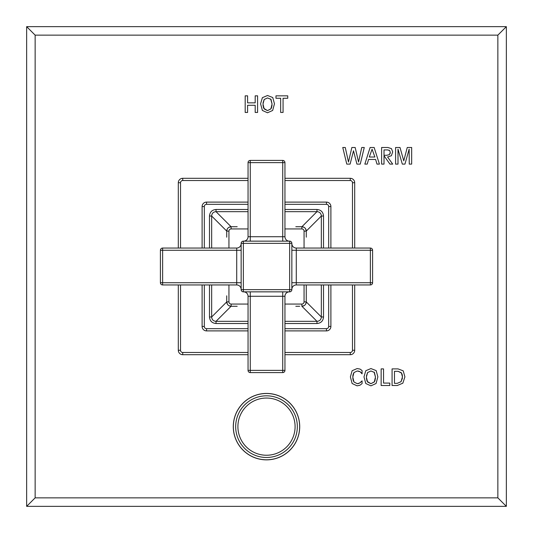 <?xml version="1.0" encoding="UTF-8"?>
<svg xmlns="http://www.w3.org/2000/svg" width="533" height="533" viewBox="0 0 533 533"><rect width="100%" height="100%" fill="white"/><g stroke="black" fill="none" stroke-linecap="round" stroke-linejoin="round"><path stroke-width="0.8" d="M247.592 112.443L245.187 112.443L245.187 95.84L247.592 95.84L247.592 102.849L255.187 102.849L255.187 95.84L257.592 95.84L257.592 112.443L255.187 112.443L255.187 105.274L247.592 105.274L247.592 112.443M497.862 35.138L35.138 35.138L35.138 497.862L497.862 497.862L497.862 35.138L506.35 26.65L26.65 26.65L26.65 506.35L506.35 506.35L506.35 26.65M267.519 112.776L272.656 110.451L274.468 103.802L272.763 97.539L267.519 95.5L262.383 97.666L260.577 103.802L262.383 110.451L267.519 112.776M283.063 112.443L280.658 112.443L280.658 98.265L275.974 98.265L275.974 95.84L287.747 95.84L287.747 98.265L283.063 98.265L283.063 112.443M350.108 164.104L346.783 164.104L342.759 147.494L345.271 147.494L348.482 162.065L351.847 147.494L355.171 147.494L358.549 162.065L361.74 147.494L364.266 147.494L360.248 164.104L356.923 164.104L353.506 150.779L350.108 164.104M367.21 164.104L364.839 164.104L370.109 147.494L374.146 147.494L379.423 164.104L376.998 164.104L375.618 159.44L368.576 159.44L367.21 164.104M384.02 164.104L381.615 164.104L381.615 147.494L387.904 147.494L391.455 148.634L392.701 151.872L391.389 155.723L387.571 157.002L392.701 164.104L389.923 164.104L384.02 155.743L384.02 164.104M397.998 164.104L397.998 149.173L402.315 164.104L404.953 164.104L409.144 149.173L409.264 164.104L411.669 164.104L411.669 147.494L407.252 147.494L403.767 160.833L400.01 147.494L395.593 147.494L395.593 164.104L397.998 164.104M362.08 383.6L362.08 380.862L359.562 383.074L357.23 383.687L353.945 381.974L352.793 377.091L353.945 372.574L357.23 370.988L360.088 371.734L362.08 373.846L362.08 370.555L360.008 369.063L357.11 368.563L352.126 370.728L350.388 376.864L352.126 383.513L357.11 385.839L359.908 385.246L362.08 383.6M370.921 385.839L376.065 383.513L377.87 376.864L376.165 370.602L370.921 368.563L365.785 370.721L363.979 376.864L365.785 383.513L370.921 385.839M381.142 385.506L389.796 385.506L389.796 383.08L383.54 383.08L383.54 368.896L381.142 368.896L381.142 385.506M397.278 385.506L392.075 385.506L392.075 368.896L398.078 368.896L403.234 370.861L404.9 376.878L402.841 383.174L397.278 385.506M35.138 35.138L26.65 26.65M497.862 497.862L506.35 506.35M35.138 497.862L26.65 506.35M270.957 108.792L267.519 110.624L263.835 108.379M272.023 105.148L271.903 106.14M271.723 107L271.497 107.719M271.25 108.279L271.05 108.645M270.691 99.011L272.063 104.035L270.877 108.912L267.519 110.624L264.155 108.919L262.982 104.035L264.228 99.418M263.022 102.989L264.161 99.518L267.519 97.925L271.004 99.365L272.063 104.035M263.549 107.726L263.315 107.006M263.135 106.14L263.022 105.154M372.081 149.227L374.892 157.015L369.309 157.015L372.081 149.227M388.943 150.133L389.603 150.539L390.296 152.285L389.443 154.617M387.071 155.276L384.02 155.283L384.02 149.92L387.824 149.926M387.658 149.92L389.603 150.539L390.296 152.285L390.083 153.691M389.49 154.577L386.838 155.283M360.561 372.054L360.994 372.414M361.387 372.827L361.747 373.3M357.883 371.021L358.489 371.115M359.049 371.268L359.575 371.468M353.093 374.426L354.019 372.48M352.793 377.091L352.793 376.731M352.833 376.025L352.946 375.132M353.979 382.028L353.599 381.381M353.266 380.555L353.039 379.743M352.919 379.063L352.826 378.21M360.008 382.781L358.716 383.46M358.263 383.58L357.77 383.66M361.501 381.468L361.021 381.941M360.495 382.408L360.048 382.754M374.359 381.855L370.921 383.687L367.244 381.441M375.425 378.21L375.312 379.196M375.125 380.062L374.899 380.775M374.652 381.335L374.452 381.708M374.099 372.067L375.465 377.091L374.286 381.974L370.921 383.687L367.563 381.974L366.384 377.091L367.637 372.48M366.424 376.045L367.563 372.574L370.921 370.988L374.406 372.427L375.465 377.091M366.951 380.789L366.724 380.069M366.537 379.196L366.424 378.21M402.435 378.263L400.929 381.835M397.398 383.347L394.473 383.347L394.473 371.321L398.158 371.321L401.635 373.167M402.029 373.999L402.215 374.599M402.388 375.452L402.435 375.832M402.488 376.718L401.089 381.655L397.278 383.347M398.158 371.321L401.389 372.794L402.495 377.104M233.287 426.647A33.213 33.213 0 0 1 266.5 393.434A33.213 33.213 0 0 1 299.713 426.647A33.213 33.213 0 0 1 266.5 459.859A33.213 33.213 0 0 1 233.287 426.647A33.213 33.213 0 0 0 266.5 459.859A33.213 33.213 0 0 0 299.713 426.647A33.213 33.213 0 0 0 266.5 393.434A33.213 33.213 0 0 0 233.287 426.647M248.052 178.308L182.739 178.308A4.431 4.431 0 0 0 178.308 182.739L178.308 248.052M178.308 284.948L178.308 350.261A4.431 4.431 0 0 0 182.739 354.692L248.052 354.692M354.692 248.052L354.692 182.739A4.431 4.431 0 0 0 350.261 178.308L284.948 178.308M248.052 180.52L182.739 180.52L182.739 178.308L181.6 178.455M284.948 354.692L350.261 354.692A4.431 4.431 0 0 0 354.692 350.261L354.692 284.948M284.948 352.48L350.261 352.48L350.261 354.692L351.4 354.545M180.52 284.948L180.52 350.261L178.308 350.261L178.455 351.4M352.48 248.052L352.48 182.739L354.692 182.739L354.545 181.6M202.107 284.948L202.107 326.462A4.431 4.431 0 0 0 206.537 330.893L248.052 330.893M248.052 202.107L206.537 202.107A4.431 4.431 0 0 0 202.107 206.537L202.107 248.052M209.482 284.948L209.482 316.975C209.855 320.966 212.034 323.151 216.025 323.518L216.025 321.339L248.052 321.339M284.948 323.518L316.975 323.518C320.966 323.145 323.151 320.966 323.518 316.975L321.339 316.975L321.339 284.948M323.518 248.052L323.518 216.025C323.145 212.034 320.966 209.849 316.975 209.482L316.975 211.661L284.948 211.661M248.052 209.482L216.025 209.482C212.034 209.855 209.849 212.034 209.482 216.025L211.661 216.025L211.661 248.052M284.948 330.893L326.462 330.893A4.431 4.431 0 0 0 330.893 326.462L330.893 284.948M330.893 248.052L330.893 206.537A4.431 4.431 0 0 0 326.462 202.107L284.948 202.107M209.482 316.975L211.661 316.975C211.868 319.68 213.32 321.132 216.025 321.339L231.082 306.275M216.025 209.482L216.025 211.661C213.32 211.868 211.868 213.32 211.661 216.025L226.725 231.082M323.518 216.025L321.339 216.025C321.132 213.32 319.68 211.868 316.975 211.661L301.918 226.725M316.975 323.518L316.975 321.339C319.68 321.132 321.132 319.68 321.339 316.975L306.275 301.918M297.667 306.275L299.406 306.275M226.725 297.654L226.725 301.851A4.431 4.431 0 0 0 231.149 306.275L237.185 306.275M235.366 226.725L231.149 226.725A4.431 4.431 0 0 0 226.725 231.149L226.725 237.185M306.275 235.366L306.275 231.149A4.431 4.431 0 0 0 301.851 226.725L295.815 226.725M304.063 248.052L304.063 231.149A2.212 2.212 0 0 0 301.851 228.937L301.851 226.725L302.384 226.752M304.063 231.149L306.275 231.149L306.275 233.647M306.275 284.948L306.275 301.851L306.275 284.948M228.937 284.948L228.937 301.851L226.725 301.851L226.725 299.386M228.937 301.851A2.212 2.212 0 0 0 231.149 304.063L231.149 306.275L230.616 306.248M248.052 228.937L231.149 228.937A2.212 2.212 0 0 0 228.937 231.149L226.725 231.149L226.752 230.616M231.149 228.937L231.149 226.725L233.647 226.725M284.948 304.063L301.851 304.063L301.851 306.275A4.431 4.431 0 0 0 306.275 301.851L306.275 301.705M289.639 291.851L243.361 291.851A2.212 2.212 0 0 1 241.149 289.639L241.149 243.361L243.361 243.361L243.361 241.149A2.212 2.212 0 0 0 241.149 243.361A2.212 2.212 0 0 1 243.361 241.149L289.639 241.149L289.639 243.361L291.851 243.361L291.851 289.639L289.639 289.639L289.639 291.851A2.212 2.212 0 0 0 291.851 289.639M241.149 289.639A2.212 2.212 0 0 0 243.361 291.851L243.361 289.639L241.149 289.639M291.851 243.361A2.212 2.212 0 0 0 289.639 241.149M241.149 250.263L162.625 250.263L162.625 282.737L160.413 282.737L160.413 250.263L162.625 250.263L162.625 248.052L236.719 248.052L236.719 282.737L162.625 282.737L162.625 284.948A2.212 2.212 0 0 1 160.413 282.737A2.212 2.212 0 0 0 162.625 284.948L236.719 284.948A4.431 4.431 0 0 1 241.149 289.379M236.719 248.052A4.431 4.431 0 0 0 241.149 243.621A4.431 4.431 0 0 1 236.719 248.052M162.625 248.052A2.212 2.212 0 0 0 160.413 250.263A2.212 2.212 0 0 1 162.625 248.052M282.737 291.851L282.737 372.587L250.263 372.587A2.212 2.212 0 0 1 248.052 370.375L248.052 296.281L284.948 296.281A4.431 4.431 0 0 1 289.379 291.851M284.948 296.281L284.948 370.375L248.052 370.375A2.212 2.212 0 0 0 250.263 372.587L250.263 291.851M248.052 296.281A4.431 4.431 0 0 0 243.621 291.851A4.431 4.431 0 0 1 248.052 296.281M282.737 372.587A2.212 2.212 0 0 0 284.948 370.375M296.281 284.948L296.281 248.052A4.431 4.431 0 0 1 291.851 243.621A4.431 4.431 0 0 0 296.281 248.052L370.375 248.052L370.375 250.263L372.587 250.263L372.587 282.737A2.212 2.212 0 0 1 370.375 284.948A2.212 2.212 0 0 0 372.587 282.737L370.375 282.737L370.375 284.948L296.281 284.948A4.431 4.431 0 0 0 291.851 289.379A4.431 4.431 0 0 1 296.281 284.948A4.431 4.431 0 0 0 291.851 289.379M372.587 250.263A2.212 2.212 0 0 0 370.375 248.052M282.737 241.149L282.737 162.625L250.263 162.625L250.263 160.413L282.737 160.413L282.737 162.625L284.948 162.625L284.948 236.719L250.263 236.719L250.263 162.625L248.052 162.625A2.212 2.212 0 0 1 250.263 160.413A2.212 2.212 0 0 0 248.052 162.625L248.052 236.719A4.431 4.431 0 0 1 243.621 241.149M284.948 236.719A4.431 4.431 0 0 0 289.379 241.149A4.431 4.431 0 0 1 284.948 236.719M284.948 162.625A2.212 2.212 0 0 0 282.737 160.413A2.212 2.212 0 0 1 284.948 162.625M233.347 426.647A33.153 33.153 0 0 1 266.5 393.494A33.153 33.153 0 0 1 299.653 426.647A33.153 33.153 0 0 1 266.5 459.799A33.153 33.153 0 0 1 233.347 426.647M235.673 426.647A30.827 30.827 0 0 0 266.5 457.474A30.827 30.827 0 0 0 297.327 426.647A30.827 30.827 0 0 0 266.5 395.819A30.827 30.827 0 0 0 235.673 426.647M237.905 426.647A28.595 28.595 0 0 1 266.5 398.051A28.595 28.595 0 0 1 295.095 426.647A28.595 28.595 0 0 1 266.5 455.242A28.595 28.595 0 0 1 237.905 426.647M182.739 180.52A2.212 2.212 0 0 0 180.52 182.739L178.308 182.739M180.52 182.739L180.52 248.052M352.48 182.739A2.212 2.212 0 0 0 350.261 180.52L284.948 180.52M350.261 352.48A2.212 2.212 0 0 0 352.48 350.261L352.48 284.948M180.52 350.261A2.212 2.212 0 0 0 182.739 352.48L248.052 352.48M350.261 180.52L350.261 178.308M352.48 350.261L354.692 350.261M182.739 352.48L182.739 354.692M204.326 284.948L204.326 326.462L202.107 326.462A4.431 4.431 0 0 0 206.537 330.893L206.537 328.674L248.052 328.674M204.326 326.462A2.212 2.212 0 0 0 206.537 328.674M248.052 204.326L206.537 204.326A2.212 2.212 0 0 0 204.326 206.537L202.107 206.537M204.326 206.537L204.326 248.052M284.948 328.674L326.462 328.674A2.212 2.212 0 0 0 328.674 326.462L328.674 284.948M328.674 248.052L328.674 206.537A2.212 2.212 0 0 0 326.462 204.326L284.948 204.326M209.482 216.025L209.482 248.052M216.025 323.518L248.052 323.518M323.518 316.975L323.518 284.948M316.975 209.482L284.948 209.482M326.462 328.674L326.462 330.893M328.674 326.462L330.893 326.462M328.674 206.537L330.893 206.537M326.462 204.326L326.462 202.107M206.537 204.326L206.537 202.107M211.661 284.948L211.661 316.975L226.725 301.918M248.052 211.661L216.025 211.661L231.082 226.725M321.339 248.052L321.339 216.025L306.275 231.082M284.948 321.339L316.975 321.339L301.918 306.275M306.275 295.815L306.275 296.615M231.149 304.063L248.052 304.063M228.937 231.149L228.937 248.052M301.851 228.937L284.948 228.937M301.851 304.063A2.212 2.212 0 0 0 304.063 301.851L304.063 284.948M228.804 227.398L231.149 226.725A4.431 4.431 0 0 0 226.725 231.149L227.271 229.01M305.602 228.804L306.275 231.149A4.431 4.431 0 0 0 301.851 226.725L303.99 227.271M304.063 301.851L306.275 301.851L305.729 303.99M304.176 305.616L301.851 306.275A4.431 4.431 0 0 0 306.275 301.851M289.639 243.361L289.639 289.639L243.361 289.639L243.361 243.361L289.639 243.361M241.149 243.361A2.212 2.212 0 0 1 243.361 241.149M236.719 284.948L236.719 282.737L241.149 282.737M162.625 284.948A2.212 2.212 0 0 1 160.413 282.737M291.851 282.737L370.375 282.737L370.375 250.263L291.851 250.263M296.281 248.052A4.431 4.431 0 0 1 291.851 243.621M250.263 241.149L250.263 236.719L248.052 236.719M248.052 162.625A2.212 2.212 0 0 1 250.263 160.413M181.546 178.468L181.213 178.575M178.861 180.594L178.462 181.573M351.454 354.532L351.787 354.425M354.139 352.406L354.538 351.427M178.468 351.454L178.575 351.787M180.594 354.139L181.573 354.538M354.532 181.546L354.425 181.213M352.406 178.861L351.427 178.462M306.275 237.185L306.275 235.699M306.275 234.533L306.275 233.701M306.275 232.854L306.275 232.068M306.275 300.332L306.275 299.966M306.275 298.733L306.275 297.034M295.815 306.275L297.607 306.275M299.166 306.275L299.719 306.275M231.149 306.275L229.01 305.729M227.384 304.176L226.725 301.851M226.725 295.815L226.725 297.587M226.725 299.146L226.725 299.519M237.185 226.725L235.693 226.725M234.527 226.725L233.701 226.725M232.874 226.725L232.048 226.725"/></g></svg>

